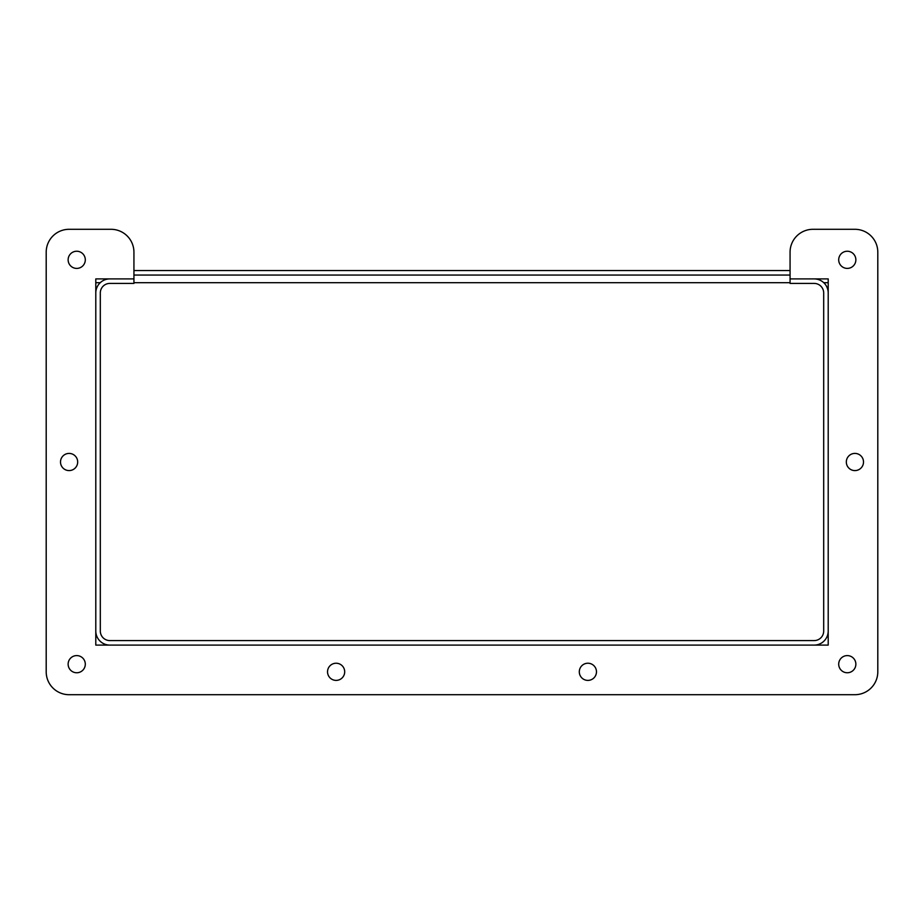<?xml version="1.0" encoding="UTF-8"?>
<svg xmlns="http://www.w3.org/2000/svg" width="924" height="924" viewBox="0 0 924 924"><rect width="100%" height="100%" fill="white"/><g stroke="black" fill="none" stroke-linecap="round" stroke-linejoin="round"><path stroke-width="1.39" d="M828.204 292.954A14.056 14.056 0 0 0 814.159 278.898L790.066 278.898L828.204 278.898L828.204 645.102L95.796 645.102L95.796 278.898L133.934 278.898L109.84 278.898A14.056 14.056 0 0 0 95.796 292.954L95.796 631.046A14.056 14.056 0 0 0 109.84 645.102L814.159 645.102A14.056 14.056 0 0 0 828.204 631.046L828.204 282.698L823.769 282.698M790.066 283.414L814.159 283.414A9.54 9.54 0 0 1 823.688 292.954L823.688 631.046A9.54 9.54 0 0 1 814.159 640.586L109.84 640.586A9.54 9.54 0 0 1 100.312 631.046L100.312 292.954A9.54 9.54 0 0 1 109.84 283.414L133.934 283.414L133.934 252.194A22.892 22.892 0 0 0 111.053 229.302L69.092 229.302A22.892 22.892 0 0 0 46.2 252.194L46.2 671.806A22.892 22.892 0 0 0 69.092 694.698L854.908 694.698A22.892 22.892 0 0 0 877.8 671.806L877.8 252.194A22.892 22.892 0 0 0 854.908 229.302L812.947 229.302A22.892 22.892 0 0 0 790.066 252.194L790.066 283.414M579.302 671.806A8.582 8.582 0 0 1 592.18 664.379A8.582 8.582 0 0 1 592.18 679.244A8.582 8.582 0 0 1 579.302 671.806M846.326 462A8.582 8.582 0 0 1 859.204 454.562A8.582 8.582 0 0 1 859.204 469.438A8.582 8.582 0 0 1 846.326 462M60.51 462A8.582 8.582 0 0 1 73.377 454.562A8.582 8.582 0 0 1 73.377 469.438A8.582 8.582 0 0 1 60.51 462M327.535 671.806A8.582 8.582 0 0 1 340.402 664.379A8.582 8.582 0 0 1 340.402 679.244A8.582 8.582 0 0 1 327.535 671.806M838.703 259.817A8.582 8.582 0 0 1 851.57 252.391A8.582 8.582 0 0 1 851.57 267.255A8.582 8.582 0 0 1 838.703 259.817M838.703 664.183A8.582 8.582 0 0 1 851.57 656.745A8.582 8.582 0 0 1 851.57 671.609A8.582 8.582 0 0 1 838.703 664.183M68.133 664.183A8.582 8.582 0 0 1 81.012 656.745A8.582 8.582 0 0 1 81.012 671.609A8.582 8.582 0 0 1 68.133 664.183M68.133 259.817A8.582 8.582 0 0 1 81.012 252.391A8.582 8.582 0 0 1 81.012 267.255A8.582 8.582 0 0 1 68.133 259.817M109.84 645.102L95.796 645.102L95.796 631.046M790.066 270.547L133.934 270.547L133.934 252.194M111.053 229.302L69.092 229.302M46.2 252.194L46.2 671.806M69.092 694.698L854.908 694.698M877.8 671.806L877.8 252.194M854.908 229.302L812.947 229.302M828.204 631.046L828.204 645.102L814.159 645.102M133.934 275.063L790.066 275.063L133.934 275.063M95.796 292.954L95.796 282.698L100.231 282.698M133.934 282.698L790.066 282.698"/></g></svg>
